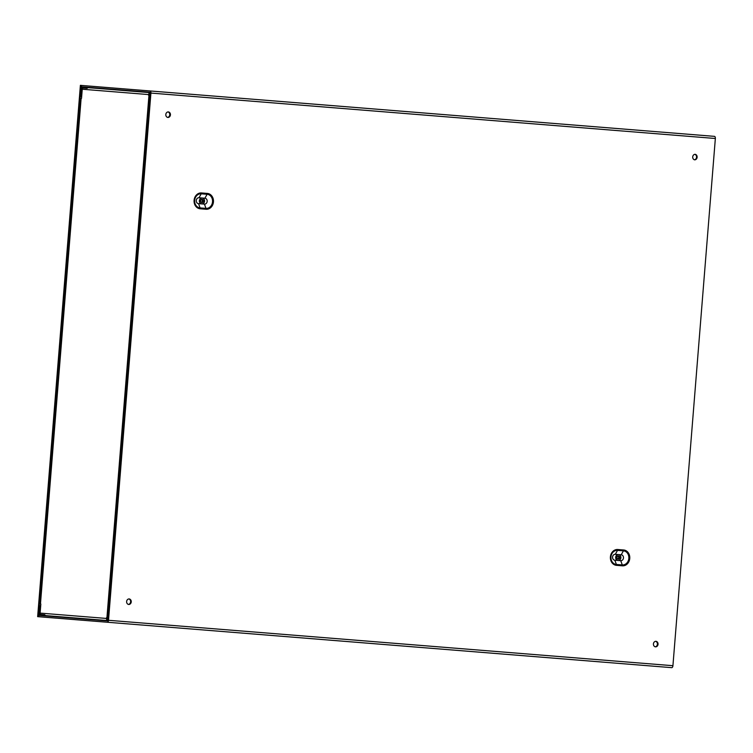 <?xml version="1.0" encoding="UTF-8"?>
<svg xmlns="http://www.w3.org/2000/svg" width="753" height="753" viewBox="0 0 753 753"><rect width="100%" height="100%" fill="white"/><g stroke="black" fill="none" stroke-linecap="round" stroke-linejoin="round"><path stroke-width="1.13" d="M602.776 662.103L38.347 616.698L81.098 85.4L82.171 85.494A2.043 1.073 94.6 0 0 80.929 87.442L80.204 96.469L81.663 96.591M82.171 85.494L645.519 130.815M38.347 616.698L37.65 616.641L80.392 85.343L81.098 85.4M107.726 620.594L46.046 615.634A2.043 1.732 -85.4 0 1 44.766 614.768L40.389 614.41A2.043 1.732 -85.4 0 1 40.107 613.102L40.841 604.019L40.144 603.962L80.835 98.267L81.522 98.323L82.256 89.231A2.043 1.732 -85.4 0 1 82.745 87.979L87.122 88.336A2.043 1.732 -85.4 0 1 88.525 87.687L150.205 92.647A2.043 1.732 94.6 0 0 148.633 94.577L148.576 95.302L150.035 95.424M107.999 617.827L106.54 617.714L106.484 618.439A2.043 1.732 94.6 0 0 107.735 620.557M107.67 617.799L107.613 618.533A0.715 0.602 94.6 0 0 107.886 619.192M149.706 95.396L149.762 94.662A0.715 0.602 -85.4 0 1 150.139 94.059M108.507 620.293L672.928 665.699L715.35 138.486A2.043 1.073 94.6 0 0 714.437 136.359L150.016 90.953A2.043 1.073 94.6 0 1 150.92 93.071L108.507 620.293A2.043 1.073 94.6 0 1 107.265 622.242L39.42 616.782A2.043 1.073 94.6 0 1 38.516 614.655L39.241 605.628L39.937 605.685L39.532 615.455L107.378 620.914L107.801 620.237L150.224 93.014L149.913 92.28L82.068 86.821L80.91 96.525M128.368 604.414A2.777 2.363 94.6 0 0 128.81 598.936M655.166 646.799A2.777 2.363 94.6 0 0 655.609 641.321M167.552 117.393A2.777 2.363 94.6 0 0 167.994 111.924M694.351 159.777A2.777 2.363 94.6 0 0 694.793 154.309M695.141 154.309A2.777 2.363 -85.4 0 1 694.699 159.834A2.777 2.363 -85.4 0 1 695.141 154.309M168.343 111.915A2.777 2.363 -85.4 0 1 167.9 117.449A2.777 2.363 -85.4 0 1 168.343 111.915M655.957 641.321A2.777 2.363 -85.4 0 1 655.515 646.855A2.777 2.363 -85.4 0 1 655.957 641.321M129.158 598.936A2.777 2.363 -85.4 0 1 128.716 604.471A2.777 2.363 -85.4 0 1 129.158 598.936M204.901 198.218A2.965 2.523 -85.4 0 1 204.43 204.129L198.538 203.658A2.965 2.523 -85.4 0 1 199.018 197.747L201.22 193.813L207.113 194.283L204.901 198.218L199.018 197.747M201.672 203.865A2.927 2.494 -85.4 0 1 201.955 198.02A2.927 2.494 -85.4 0 1 202.143 198.039M201.672 199.46A1.6 1.355 -85.4 0 1 201.437 202.388M39.937 605.685L40.7 605.741M672.928 665.699A2.043 1.073 94.6 0 1 671.695 667.657L107.265 622.242M615.323 554.312L621.206 554.782A2.965 2.523 -85.4 0 1 620.736 560.693L614.843 560.223A2.965 2.523 -85.4 0 1 615.323 554.312L617.535 550.368L623.418 550.848A1.337 0.706 94.6 0 0 623.663 549.982L617.771 549.511A1.337 0.706 94.6 0 1 617.535 550.368A7.069 6.005 94.6 0 0 610.975 556.938A7.069 6.005 94.6 0 0 616.396 564.468A1.337 0.706 94.6 0 1 616.5 565.352L622.392 565.823A7.944 6.749 -85.4 0 0 629.753 558.444A7.944 6.749 -85.4 0 0 623.663 549.982M617.978 560.43A2.927 2.494 -85.4 0 1 618.26 554.585A2.927 2.494 -85.4 0 1 618.448 554.603M202.218 199.376A1.6 1.355 -85.4 0 1 201.964 202.566A1.6 1.355 -85.4 0 1 202.218 199.376M202.331 198.048A2.927 2.494 -85.4 0 1 201.86 203.894A2.927 2.494 -85.4 0 1 202.331 198.048L201.955 198.02M39.42 616.782L603.85 662.198M617.978 556.025A1.6 1.355 -85.4 0 1 617.742 558.952M618.524 555.94A1.6 1.355 -85.4 0 1 618.269 559.131A1.6 1.355 -85.4 0 1 618.524 555.94M618.637 554.613A2.927 2.494 -85.4 0 1 618.166 560.458A2.927 2.494 -85.4 0 1 618.637 554.613L618.26 554.585M40.107 613.102L106.484 618.439M82.256 89.231L148.633 94.577M81.136 98.285L40.455 603.981M106.926 617.742L148.962 95.33M616.5 565.352A7.944 6.749 -85.4 0 1 610.41 556.891A7.944 6.749 -85.4 0 1 617.771 549.511M150.92 93.071L715.35 138.486M207.357 193.427L201.465 192.947A1.337 0.706 94.6 0 1 201.22 193.813A7.069 6.005 94.6 0 0 194.669 200.373A7.069 6.005 94.6 0 0 200.091 207.903A1.337 0.706 94.6 0 1 200.194 208.788L206.077 209.259A7.944 6.749 -85.4 0 0 213.447 201.889A7.944 6.749 -85.4 0 0 207.357 193.427A1.337 0.706 94.6 0 1 207.113 194.283A7.069 6.005 94.6 0 1 212.534 201.813A7.069 6.005 94.6 0 1 205.983 208.374L204.43 204.129M200.194 208.788A7.944 6.749 -85.4 0 1 194.095 200.326A7.944 6.749 -85.4 0 1 201.465 192.947M198.538 203.658L200.091 207.903L205.983 208.374A1.337 0.706 94.6 0 1 206.077 209.259M39.212 614.712L45.095 615.192M622.392 565.823A1.337 0.706 94.6 0 0 622.289 564.938A7.069 6.005 94.6 0 0 628.84 558.368A7.069 6.005 94.6 0 0 623.418 550.848L621.206 554.782M620.736 560.693L622.289 564.938L616.396 564.468L614.843 560.223M81.635 87.499L87.508 87.969"/></g></svg>
